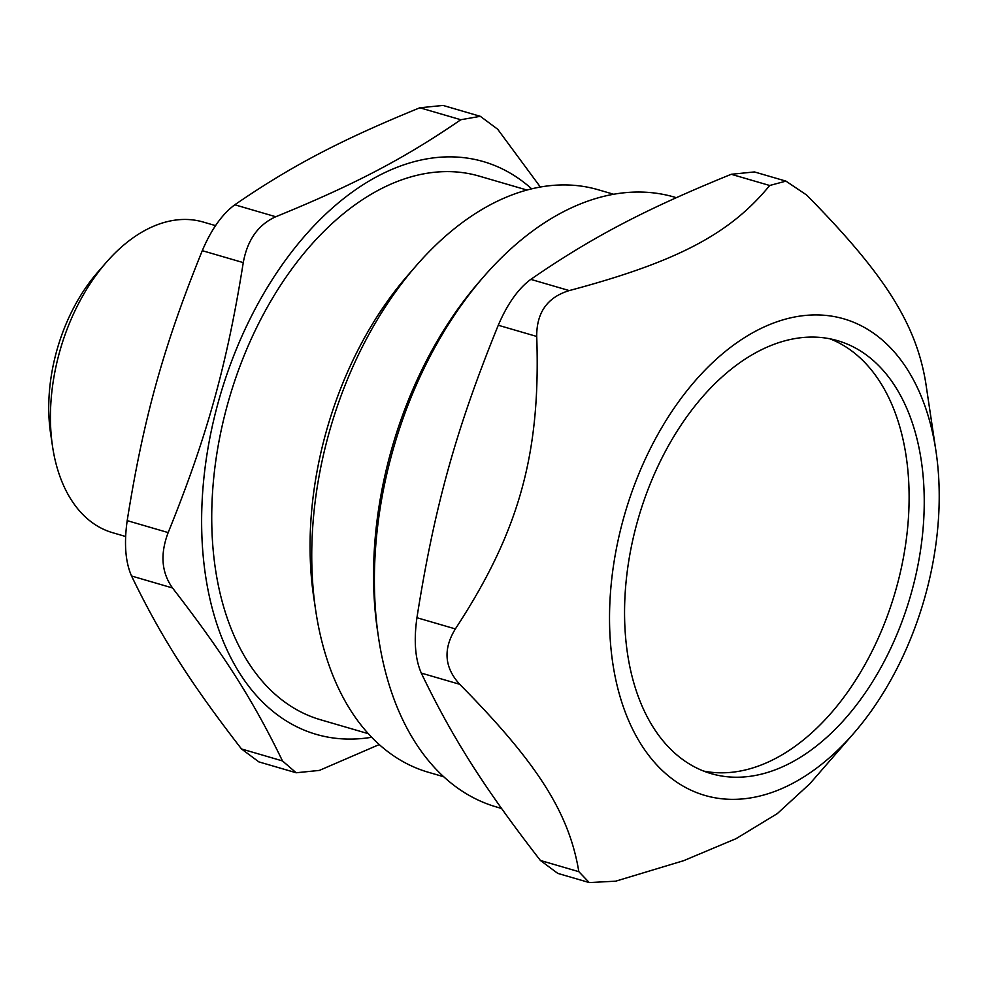 <?xml version="1.0" encoding="UTF-8"?>
<svg xmlns="http://www.w3.org/2000/svg" width="988" height="988" viewBox="0 0 988 988"><rect width="100%" height="100%" fill="white"/><g stroke="black" fill="none" stroke-linecap="round" stroke-linejoin="round"><path stroke-width="1.48" d="M703.777 771.109A225.511 141.469 106.3 0 0 847.309 692.526A225.511 141.469 106.3 0 0 829.858 338.785M483.959 276.393L479.625 281.382A307.527 192.919 106.3 0 0 457.728 309.207A307.527 192.919 106.3 0 0 377.589 631.246L378.565 637.779A317.642 199.267 -73.7 0 1 461.347 305.144A317.642 199.267 -73.7 0 1 483.959 276.393A317.642 199.267 -73.7 0 1 674.298 197.081L676.298 197.674M501.546 808.456L496.433 806.974A317.642 199.267 -73.7 0 1 378.565 637.779M853.607 733.454A248.198 155.696 106.3 0 0 871.28 710.99A248.198 155.696 106.3 0 0 935.957 451.084A248.198 155.696 106.3 0 0 725.698 351.16A248.198 155.696 106.3 0 0 622.588 704.679A248.198 155.696 106.3 0 0 853.607 733.454L809.864 783.731L777.309 813.606L736.085 838.651L683.61 860.696L615.709 881.173L589.256 882.568L578.832 871.675C569.1 812.815 537.41 762.971 459.729 684.301C444.402 667.592 442.945 649.128 455.369 628.924C519.194 531.495 540.831 453.702 536.719 336.451C536.558 312.554 547.401 297.264 569.236 290.583C676.78 261.919 730.095 233.971 769.689 185.497L785.929 181.125L806.566 194.982C884.248 273.664 915.925 323.508 925.67 382.368M785.929 181.125L754.449 171.937L731.244 174.283C645.312 209.246 591.997 237.194 530.791 279.369C518.194 288.706 507.35 304.008 498.273 325.25C456.061 428.977 434.424 506.77 416.936 617.722C413.725 640.644 415.17 659.095 421.283 673.087C452.64 738.246 484.318 788.091 540.399 860.462L557.788 873.392L589.256 882.568M862.425 696.935A225.511 141.469 106.3 0 0 837.515 340.65A225.511 141.469 106.3 0 0 638.557 517.539A225.511 141.469 106.3 0 0 711.236 773.653A225.511 141.469 106.3 0 0 862.425 696.935M125.624 536.496L112.595 532.693A161.81 101.505 -73.7 0 1 52.549 446.502A161.81 101.505 -73.7 0 1 106.247 262.425A161.81 101.505 -73.7 0 1 146.273 229.71A161.81 101.505 -73.7 0 1 203.195 222.028L215.545 225.622M127.193 520.639C123.957 543.548 125.402 562.011 131.552 576.004L172.517 587.959C161.476 572.534 160.031 554.07 168.17 532.581L127.193 520.639C143.433 418.529 163.539 346.208 202.281 250.668L243.258 262.61C247.395 239.936 258.238 224.634 275.763 216.743L234.798 204.788C222.164 214.124 211.321 229.414 202.281 250.668M172.517 587.959C224.017 654.55 253.471 700.887 282.469 760.921L241.504 748.966C189.992 682.375 160.55 636.037 131.552 576.004M234.798 204.788C291.275 165.996 340.848 140.012 419.838 107.778L460.803 119.733C404.327 158.525 354.754 184.509 275.763 216.743M460.803 119.733L480.316 116.312L443.019 105.432L419.838 107.778M241.504 748.966L258.856 761.884L296.165 772.764L282.469 760.921M480.316 116.312L497.68 129.23L540.337 187.016M379.269 744.544L319.346 770.418L296.165 772.764M613.634 194.253L598.185 189.745A303.39 190.326 106.3 0 0 416.393 265.488A303.39 190.326 106.3 0 0 315.728 610.646A303.39 190.326 106.3 0 0 428.298 772.245L443.748 776.753M106.247 262.425L97.577 272.379A141.58 88.821 106.3 0 0 50.598 433.448L52.549 446.502M243.258 262.61C227.018 364.72 206.9 437.042 168.17 532.581M531.643 188.819A298.327 187.152 106.3 0 0 220.163 395.521A298.327 187.152 106.3 0 0 371.698 737.258M526.925 190.029L479.106 176.086A283.161 177.63 106.3 0 0 229.302 398.189A283.161 177.63 106.3 0 0 320.557 719.758L368.363 733.701M416.393 265.488L407.723 275.454A283.161 177.63 106.3 0 0 313.776 597.592L315.728 610.646M569.236 290.583L530.791 279.369M498.273 325.25L536.719 336.451M455.369 628.924L416.936 617.722M731.244 174.283L769.689 185.497M578.832 871.675L540.399 860.462M421.283 673.087L459.729 684.301M935.957 451.084L925.497 381.183"/></g></svg>
